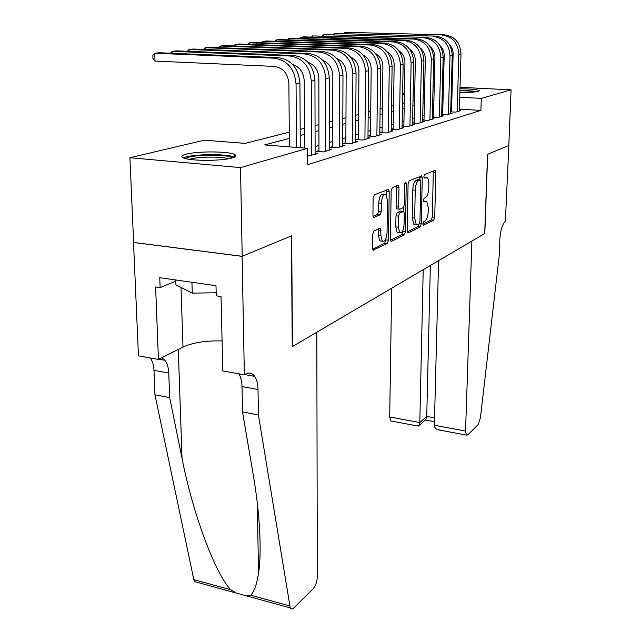 <?xml version="1.0" encoding="UTF-8"?>
<svg xmlns="http://www.w3.org/2000/svg" width="641" height="641" viewBox="0 0 641 641"><rect width="100%" height="100%" fill="white"/><g stroke="black" fill="none" stroke-linecap="round" stroke-linejoin="round"><path stroke-width="0.96" d="M422.852 223.885L423.501 225.303L433.725 220.175L434.726 217.243L435.832 172.461L434.943 170.33L424.63 174.496L423.901 176.571L424.254 178.03L427.259 177.781C428.348 178.887 428.877 181.083 428.853 184.368L428.765 188.174C428.468 193.149 427.363 196.314 425.456 197.66L424.102 198.269L423.372 200.361L423.709 201.771L426.786 201.442L428.308 207.82L428.22 211.578C427.924 216.522 426.826 219.703 424.927 221.121L423.581 221.786L422.852 223.885M186.403 154.112C197.692 151.076 228.228 151.252 234.47 154.393C237.018 155.595 236.184 156.797 231.962 158.006C221.554 161.131 189.864 161.091 183.47 157.942C180.634 156.636 181.611 155.354 186.403 154.112M451.32 88.971L452.153 88.923M459.974 88.738C470.286 88.851 476.728 89.436 479.308 90.493L478.474 91.375C474.949 92.152 468.747 92.472 459.869 92.32M373.951 230.88L372.741 234.205L372.589 248.123L373.102 250.15L387.34 243.452L388.494 240.215L389.199 191.531L388.638 189.359L374.352 194.8L373.126 198.101L372.942 215.176L373.495 217.307L374.104 217.435L380.041 214.799L381.243 211.538L381.347 203.197C381.956 196.715 383.51 193.927 386.01 194.848L387.493 200.593L387.044 232.731C386.403 239.285 384.824 242.082 382.3 241.12L380.938 235.68L380.482 228.228L373.951 230.88M508.842 145.491L487.681 154.289L484.812 233.476L471.888 241.072L465.558 431.04L466.311 435.087L467.698 434.967L478.082 424.63L480.405 417.868L499.163 256.32L499.836 239.301C500.509 230.023 502.352 224.054 505.372 221.393L508.842 145.491L487.561 154.337L484.7 233.548L292.496 346.509L291.647 235.76L242.202 256.304L240.519 167.597L129.915 157.726L204.335 140.179L245.118 143.384L289.275 132.15M508.81 145.507L511.085 89.844L481.303 98.402L459.717 97.248M289.323 138.408L264.661 144.922L307.672 148.303L307.736 164.665L480.894 110.404L481.303 98.402M307.672 148.303L240.519 167.597M407.219 230.912L407.7 232.891L408.213 232.979L420.216 226.954L421.265 223.933L422.259 178.006L421.746 175.914L409.198 180.73L408.093 183.799L407.219 230.912M404.287 234.951L391.523 241.353L390.946 241.248L390.449 239.245L391.17 190.722L392.332 187.541L397.925 185.281L398.43 185.385L398.974 187.533L398.654 207.067L399.167 209.142L399.696 209.246L403.293 207.628L404.407 204.511L404.767 184.368L405.881 182.268L406.258 183.759L405.384 231.826L404.287 234.951L401.787 234.67L390.537 240.287M234.991 154.657L234.478 154.793M450.687 111.838L455.663 112.135L460.799 110.589L459.333 110.5M441.681 114.467L446.849 114.779L452.177 113.185L450.647 113.088M432.346 117.199L437.707 117.527L443.235 115.869L441.649 115.773M422.651 120.027L428.22 120.38L433.957 118.657L432.314 118.553M412.572 122.968L418.373 123.344L424.326 121.55L422.619 121.445M402.091 126.021L408.125 126.421L414.318 124.562L412.54 124.442M393.189 128.633L391.274 129.202L397.476 129.626L403.918 127.687L402.067 127.559M382.076 131.926L380.089 132.519L386.379 132.959L393.093 130.94L391.162 130.812M370.506 135.355L368.431 135.972L374.825 136.429L381.812 134.33L379.801 134.185M358.439 138.937L356.276 139.578L362.774 140.05L370.065 137.863L367.966 137.711M345.844 142.663L343.584 143.336L350.194 143.832L357.806 141.549L355.611 141.381M332.695 146.565L330.339 147.262L337.054 147.783L345.01 145.395L342.711 145.219M318.954 150.635L316.478 151.372L323.312 151.917L331.629 149.417L329.226 149.225M307.704 156.14L317.64 153.624L315.116 153.415M480.894 110.404L459.373 109.146M451.601 108.698L450.775 108.65M442.795 109.771L441.801 110.052M433.62 112.407L432.451 112.744M424.102 115.148L422.748 115.54M414.214 118L412.66 118.449M403.942 120.957L402.171 121.469M393.262 124.034L391.25 124.61M382.14 127.239L379.881 127.888M370.554 130.572L368.022 131.301M358.471 134.049L355.659 134.858M345.868 137.679L342.735 138.584M332.703 141.469L329.234 142.47M318.946 145.435L315.1 146.541M451.528 111.342L450.695 111.59M442.683 113.962L441.689 114.258M433.516 116.678L432.346 117.031M424.005 119.498L422.651 119.907M414.126 122.431L412.572 122.888M403.862 125.468L402.091 125.997M234.494 155.763L235.912 155.883M433.076 86.239L434.253 86.03M442.402 86.431L443.396 86.479M451.376 86.88L452.209 86.92M460.014 87.312L511.085 89.844M242.202 256.304L133.616 242.434L129.915 157.726M402.644 93.41L404.431 92.993M413.189 90.926L414.759 90.557M423.324 88.538L424.687 88.21M452.065 91.927L451.24 91.855M424.534 95.357L423.18 95.285M414.671 94.828L413.116 94.748M404.407 94.275L402.628 94.187M300.18 129.378L304.443 128.296M315.051 125.596L318.914 124.618M329.25 121.982L332.735 121.101M342.815 118.537L345.964 117.736M355.787 115.236L358.615 114.515M368.206 112.079L370.746 111.43M380.105 109.05L382.373 108.473M391.523 106.15L393.534 105.637M402.476 103.361L404.255 102.913M412.996 100.685L414.567 100.292M423.116 98.113L424.478 97.769M443.107 97.809L442.106 98.073M433.917 100.236L432.739 100.549M424.374 102.76L423.012 103.113M414.463 105.372L412.9 105.789M404.167 108.089L402.388 108.561M393.454 110.917L391.443 111.454M382.308 113.866L380.041 114.459M370.69 116.926L368.158 117.599M358.575 120.123L355.747 120.869M345.932 123.465L342.791 124.29M332.727 126.95L329.25 127.871M318.922 130.596L315.068 131.613M304.467 134.41L300.212 135.531M451.929 96.831L451.104 96.783M424.214 201.09L423.389 200.849M424.614 177.421L423.933 177.22M422.86 224.158L431.337 219.927L432.346 216.995L433.316 170.987M419.759 179.873L419.679 176.491M407.291 231.93L417.78 226.69L418.805 224.15M419.198 223.957L419.935 221.834L420.8 181.419L420.44 179.961L418.669 180.506C416.69 181.82 415.544 185.041 415.24 190.177L414.679 218.076L416.193 224.422L417.748 224.679L419.198 223.957M417.924 179.712L420.135 179.905M415.448 224.342L413.741 224.158L412.211 217.82L412.756 189.952C413.06 184.816 414.206 181.595 416.193 180.289L417.668 179.688M397.252 208.95L396.635 208.894L396.114 206.819L396.282 185.946M403.309 207.62L403.245 211.306M402.917 230.327L402.893 231.553L405.384 231.826M398.317 227.162L399.639 232.539C401.979 233.372 403.453 230.656 404.054 224.406L404.247 213.461L403.742 211.41L399.631 212.964L398.502 216.113L398.317 227.162L395.793 226.89L397.124 232.266L398.718 232.435M401.17 211.105L403.229 211.314M395.793 226.89L395.97 215.849L397.1 212.7L400.713 211.065M401.787 234.67L402.893 231.553M381.515 241.032L379.72 240.832L378.35 235.383L378.302 228.845M384.247 194.68L383.414 194.6C380.906 193.678 379.344 196.458 378.735 202.941L381.347 203.197M373.078 216.458L377.437 214.527L378.639 211.274L378.735 202.941M386.555 195.569L386.459 189.912M372.677 249.197L384.784 243.155L385.962 238.58M444.453 34.862L345.122 32.33L444.453 34.862C454.757 36.297 460.278 42.651 460.999 53.932L459.317 111.037M442.226 35.167C452.57 36.609 458.107 42.995 458.844 54.325L457.169 111.678M451.512 111.887L453.123 54.116C453.147 50.343 451.905 47.162 449.373 44.558M343.848 33.388L345.122 32.33L345.122 33.42M451.256 91.078L452.089 91.014M459.909 90.766C466.96 90.806 472.185 91.166 475.598 91.855M477.048 91.663C473.042 90.958 467.337 90.581 459.918 90.533M452.097 90.726L451.264 90.782M185.818 158.672C188.446 154.505 229.382 153.896 232.106 157.966M228.533 158.752C221.57 156.284 196.37 156.668 189.464 159.353M175.754 279.965L175.922 284.852L192.268 293.113L216.169 292.777M191.931 282.264L192.268 293.113M234.43 157.149L234.358 157.117C227.331 153.447 190.201 154.016 183.43 157.926M391.659 288.226L389.704 416.962L419.799 422.547L426.738 416.45L434.542 417.876M423.22 269.677L419.799 422.547L418.902 425.688L425.832 419.567L426.738 416.45L430.359 265.486M438.604 260.639L434.35 425.247L465.558 431.04M391.795 421.145L390.657 420.929L389.704 416.962M441.345 430.415L436.337 429.005L434.886 427.427L434.35 425.247M416.73 425.808L418.902 425.688M316.814 332.214L317.303 576.636C317.071 581.683 315.717 585.69 313.225 588.638L293.907 607.86C292.384 609.295 291.158 609.303 290.237 607.876L258.419 414.975L258.019 389.512C257.89 383.863 256.785 379.48 254.685 376.363C252.161 372.91 249.045 372.197 245.351 374.224L244.357 374.801L242.106 256.344L291.407 235.856L292.256 346.645L316.814 332.214M197.644 582.461L194.6 581.619L193.814 579.64L154.946 394.776L169.673 397.652L182.02 458.275C193.021 514.731 215.368 573.639 230.736 589.744L236.225 593.053L246.649 595.914L250.751 595.225C254.189 591.635 256.769 584.4 258.499 573.511C262.017 551.436 259.725 512.079 253.099 473.987L242.506 411.867L242.01 386.563C241.873 381.163 240.8 376.908 238.797 373.807M242.506 411.867L258.419 414.975M154.946 394.776L153.968 370.346C153.72 365.122 152.478 360.995 150.234 357.95M161.78 357.742L164.873 360.298C167.229 363.359 168.527 367.614 168.767 373.07L169.673 397.652M242.106 256.344L133.512 242.474L138.456 355.843L158.439 359.425L155.611 286.944L160.138 287.609L175.794 281.159M244.357 374.801L222.812 370.947L221.025 296.527L216.249 295.83L215.993 285.686L159.761 277.697L160.138 287.609M158.439 359.425L182.997 347.061C192.957 342.558 205.985 340.515 222.09 340.94M258.403 567.477L259.349 566.436M435.415 36.104L334.65 33.484L435.415 36.104C445.872 37.563 451.48 44.037 452.242 55.527L450.631 113.649M433.1 36.417C443.604 37.891 449.237 44.397 450.006 55.927L448.42 114.314M442.675 114.531L444.197 55.711C444.213 51.649 442.803 48.275 439.966 45.599M333.344 34.582L334.65 33.484L334.65 34.622M426.041 37.386L323.793 34.678L426.041 37.386C436.657 38.885 442.362 45.479 443.155 57.177L441.633 116.35M423.645 37.715C434.302 39.221 440.03 45.848 440.832 57.602L439.333 117.039M433.508 117.271L434.935 57.378C434.935 53.003 433.356 49.453 430.207 46.713M322.455 35.816L323.793 34.678L323.801 35.856M416.313 38.724L413.822 39.061L312.544 35.912L416.313 38.724C427.09 40.255 432.899 46.977 433.725 58.892L432.298 119.154M413.822 39.061C424.638 40.607 430.472 47.362 431.305 59.333L429.911 119.875M423.997 120.115L425.328 59.1C425.295 54.421 423.549 50.687 420.087 47.907M311.165 37.098L312.544 35.912L312.552 37.146M406.202 40.111L403.614 40.463L300.877 37.194L303.834 36.866L406.202 40.111C417.147 41.673 423.06 48.532 423.925 60.671L422.603 122.07M403.614 40.463C414.607 42.042 420.536 48.924 421.417 61.127L420.119 122.816M414.118 123.064L415.336 60.887C415.28 55.887 413.357 51.985 409.567 49.173M299.459 38.436L300.877 37.194L300.885 38.484M395.697 41.553L393.005 41.921L288.762 38.524L291.831 38.188L395.697 41.553C406.819 43.155 412.828 50.142 413.733 62.53L412.532 125.099M393.005 41.921C404.167 43.532 410.208 50.559 411.129 63.002L409.952 125.876M403.854 126.141L404.952 62.746C404.864 57.426 402.756 53.347 398.63 50.511M287.304 39.822L288.762 38.524L288.77 39.87M384.76 43.051L381.964 43.436L276.175 39.91L279.372 39.558L384.76 43.051C396.066 44.694 402.187 51.825 403.133 64.453L402.051 128.248M381.964 43.436C393.31 45.086 399.455 52.258 400.417 64.949L399.367 129.057M393.181 129.33L394.151 64.685C394.015 59.028 391.723 54.773 387.26 51.937M274.685 41.264L276.175 39.91L276.191 41.312M373.382 44.614L370.466 45.014L263.098 41.345L266.416 40.984L373.382 44.614C384.864 46.296 391.106 53.58 392.1 66.464L391.146 131.525M370.466 45.014C381.996 46.705 388.262 54.028 389.271 66.976L388.358 132.367M382.068 132.655L382.901 66.704C382.725 60.695 380.225 56.272 375.41 53.435M261.56 42.763L263.098 41.345L263.114 42.819M361.524 46.24L358.479 46.657L249.485 42.843L252.939 42.458L361.524 46.24C373.19 47.963 379.552 55.398 380.594 68.555L379.793 134.939M358.479 46.657C370.202 48.387 376.588 55.871 377.645 69.092L376.884 135.812M370.498 136.124L371.171 68.811C370.947 62.425 368.246 57.834 363.062 55.03M247.915 44.325L249.485 42.843L249.509 44.381M349.153 47.931L345.98 48.371L235.319 44.397L238.917 44.005L349.153 47.931C361.019 49.702 367.501 57.305 368.599 70.734L367.958 138.496M345.98 48.371C357.894 50.15 364.409 57.794 365.514 71.295L364.921 139.409M358.431 139.738L358.936 70.999C358.656 64.244 355.739 59.477 350.186 56.704M233.701 45.952L235.319 44.397L235.351 46.016M336.245 49.702L332.927 50.158L220.552 46.024L224.302 45.607L336.245 49.702C348.311 51.52 354.922 59.293 356.067 73.018L355.611 142.206M332.927 50.158C345.042 51.993 351.685 59.805 352.854 73.603L352.438 143.159M345.844 143.504L346.164 73.29C345.82 66.127 342.679 61.191 336.741 58.483M218.893 47.65L220.552 46.024L220.592 47.714M322.752 51.552L319.29 52.025L205.152 47.714L209.062 47.282L322.752 51.552C335.027 53.419 341.773 61.368 342.983 75.398L342.711 146.084M319.29 52.025C331.613 53.908 338.392 61.905 339.618 76.007L339.393 147.077M332.695 147.446L332.815 75.686C332.391 68.106 329.017 62.994 322.687 60.358M203.453 49.429L205.152 47.714L205.2 49.493M308.65 53.491L305.02 53.988L189.079 49.477L193.165 49.028L308.65 53.491C321.133 55.406 328.016 63.547 329.29 77.89L329.226 150.138M305.02 53.988C317.559 55.919 324.474 64.1 325.764 78.531L325.764 151.18M318.954 151.564L318.849 78.186C318.345 70.165 314.723 64.885 307.984 62.345M187.332 51.28L189.079 49.477L189.135 51.352M293.874 55.511L290.077 56.031L172.285 51.328L176.555 50.855L293.874 55.511C306.582 57.49 313.609 65.823 314.947 80.494L315.124 154.377M290.077 56.031C302.832 58.027 309.899 66.408 311.262 81.167L311.494 155.467M304.531 148.055L304.219 80.814C303.626 72.321 299.748 66.864 292.584 64.445M170.498 53.227L172.285 51.328L172.349 53.299M278.394 57.634L274.412 58.187L154.713 53.251L159.184 52.762L278.394 57.634C291.326 59.677 298.506 68.202 299.924 83.226L300.284 147.718M274.412 58.187C287.4 60.238 294.612 68.819 296.054 83.931L296.463 147.422M289.395 146.861L288.883 83.562C287.921 73.531 283.13 67.818 274.5 66.424L155.01 61.087L152.951 58.435L152.838 55.318L154.713 53.251L155.01 61.087M423.413 201.018L425.376 201.202M423.957 177.365L425.912 177.533M433.428 172.253L435.832 172.461M432.346 216.995L434.726 217.243M431.337 219.927L433.725 220.175M419.799 177.797L422.259 178.006M419.43 223.741L421.265 223.933M417.78 226.69L420.216 226.954M407.74 232.923L408.213 232.979M416.193 180.289L418.669 180.506M412.756 189.952L415.24 190.177M412.211 217.82L414.679 218.076M390.994 241.296L391.523 241.353M396.426 187.292L398.974 187.533M396.114 206.819L398.654 207.067M404.832 183.63L406.258 183.759M397.1 212.7L399.631 212.964M395.97 215.849L398.502 216.113M378.414 230.015L381.002 230.295M378.35 235.383L380.938 235.68M378.639 211.274L381.243 211.538M377.437 214.527L380.041 214.799M373.575 217.379L374.104 217.435M386.611 191.282L389.199 191.531M385.946 239.926L388.494 240.215M384.784 243.155L387.34 243.452M373.158 250.206L373.743 250.278M460.999 53.932L458.844 54.325M242.01 386.563L258.019 389.512M168.767 373.07L153.968 370.346M193.814 579.64L230.736 589.744M250.751 595.225L289.58 605.857M182.02 458.275L178.286 349.433M181.018 287.432L182.997 347.061M258.355 564.441L259.613 563.335M452.242 55.527L450.006 55.927M443.155 57.177L440.832 57.602M433.725 58.892L431.305 59.333M423.925 60.671L421.417 61.127M413.733 62.53L411.129 63.002M403.133 64.453L400.417 64.949M392.1 66.464L389.271 66.976M380.594 68.555L377.645 69.092M368.599 70.734L365.514 71.295M356.067 73.018L352.854 73.603M342.983 75.398L339.618 76.007M329.29 77.89L325.764 78.531M314.947 80.494L311.262 81.167M299.924 83.226L296.054 83.931M234.47 154.393L234.526 157.109M434.862 170.362L435.343 170.402M421.225 175.874L421.746 175.914M413.741 224.158L416.193 224.422M397.805 185.329L398.43 185.385M396.635 208.894L399.167 209.142M405.481 182.236L405.881 182.268M397.124 232.266L399.639 232.539M379.784 228.156L380.482 228.228M379.72 240.832L382.3 241.12M387.973 189.303L388.638 189.359M466.311 435.087L437.595 429.71M425.32 420.015L434.446 421.698M418.309 426.105L390.657 420.929M258.499 573.511L257.353 503.538M164.873 360.298L158.84 359.224M244.726 374.584L254.685 376.363M194.6 581.619L236.225 593.053M246.649 595.914L290.237 607.876"/></g></svg>
